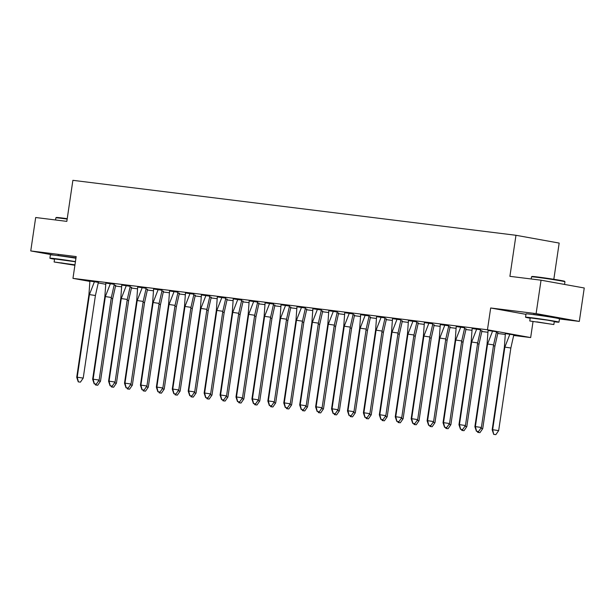 <?xml version="1.0" encoding="UTF-8"?>
<svg xmlns="http://www.w3.org/2000/svg" width="615" height="615" viewBox="0 0 615 615"><rect width="100%" height="100%" fill="white"/><g stroke="black" fill="none" stroke-linecap="round" stroke-linejoin="round"><path stroke-width="0.92" d="M58.094 255.471L75.999 257.816M533.743 314.473L547.265 316.064L551.932 317.156M89.852 281.416L72.962 278.364L76.183 256.578L30.75 250.935L35.685 217.51L66.827 221.377L72.885 180.326L515.97 235.284L509.904 276.335L541.046 280.194L584.25 287.989L579.315 321.414L536.111 313.619L490.678 307.984L487.457 329.778L530.668 337.574L513.748 335.475M541.046 280.194L536.111 313.619M30.75 250.935L53.874 255.11M559.458 318.954L579.315 321.414M533.013 321.691L530.668 337.574M505.207 334.414L497.819 333.499M487.795 332.254L481.891 331.523M471.874 330.278L465.962 329.548M455.946 328.302L450.042 327.572M440.017 326.327L434.113 325.596M424.096 324.359L418.185 323.621M408.168 322.383L402.256 321.645M392.239 320.407L386.335 319.669M376.311 318.432L370.407 317.694M360.39 316.456L354.478 315.718M344.462 314.48L338.55 313.742M328.533 312.505L322.629 311.767M312.605 310.529L306.7 309.791M296.684 308.553L290.772 307.815M280.755 306.578L274.851 305.839M264.827 304.602L258.923 303.871M248.906 302.626L242.994 301.896M232.977 300.65L227.066 299.92M217.049 298.675L211.145 297.944M201.12 296.699L195.216 295.969M185.2 294.723L179.288 293.993M169.271 292.748L163.359 292.017M153.343 290.772L147.439 290.042M137.414 288.796L131.51 288.066M121.493 286.821L115.589 286.06M553.823 279.295L559.173 243.079L515.97 235.284M72.962 278.364L487.457 329.778M105.649 284.261L98.315 282.938M513.832 334.875L505.338 333.599M496.551 331.754L488.056 330.486M497.904 332.9L496.436 332.615M480.623 329.778L472.135 328.51M481.976 330.924L480.507 330.639M464.694 327.803L456.207 326.534M466.047 328.948L464.579 328.664M448.773 325.827L440.279 324.559M450.126 326.972L448.65 326.688M432.845 323.851L424.35 322.583M434.198 324.997L432.729 324.712M416.916 321.876L408.429 320.607M418.269 323.021L416.801 322.737M400.988 319.9L392.501 318.632M402.341 321.045L400.872 320.761M385.067 317.924L376.572 316.656M386.42 319.07L384.952 318.785M369.138 315.949L360.651 314.68M370.491 317.094L369.023 316.81M353.21 313.973L344.723 312.704M354.563 315.118L353.095 314.834M337.281 311.997L328.794 310.729M338.642 313.143L337.166 312.858M321.361 310.022L312.866 308.753M322.714 311.167L321.245 310.882M305.432 308.046L296.945 306.777M306.785 309.191L305.317 308.907M289.504 306.07L281.017 304.802M290.857 307.216L289.388 306.931M273.575 304.102L265.088 302.826M274.936 305.24L273.46 304.963M257.654 302.126L249.16 300.85M259.007 303.264L257.539 302.987M241.726 300.151L233.239 298.875M243.079 301.289L241.61 301.012M225.797 298.175L217.31 296.899M227.15 299.313L225.682 299.036M209.876 296.199L201.382 294.923M211.229 297.337L209.761 297.06M193.948 294.224L185.453 292.948M195.301 295.361L193.833 295.085M178.019 292.248L169.532 290.972M179.372 293.386L177.904 293.109M162.091 290.272L153.604 288.996M163.452 291.41L161.976 291.133M146.17 288.297L137.675 287.021M147.523 289.434L146.055 289.158M130.242 286.321L121.755 285.045M131.595 287.459L130.126 287.182M114.313 284.345L105.826 283.077M115.666 285.483L114.198 285.206M98.385 282.37L89.898 281.101M490.678 307.984L525.971 314.35M496.574 331.546L493.576 344.884L481.384 427.494L478.578 431.522L476.41 431.253L478.578 431.522M476.41 431.253L474.88 426.687L487.08 344.077L488.095 330.278M493.576 344.884L487.58 343.985L475.38 426.595L481.384 427.494M474.88 426.687L475.38 426.595L476.579 431.223M492.684 330.847L487.58 343.985L487.08 344.077M504.362 347.198L492.169 429.8L492.661 429.708L504.861 347.106L504.362 347.198L505.376 333.392M495.859 434.644L498.665 430.608L492.661 429.708L493.699 434.375L495.859 434.644L493.86 434.344M492.169 429.8L493.699 434.375M498.665 430.608L510.857 348.005L504.861 347.106L509.966 333.96M513.856 334.66L510.857 348.005M531.514 276.827L531.975 276.489A16.497 0.446 8.4 0 1 537.741 277.004A16.497 0.446 8.4 0 1 554.976 279.479A16.497 0.446 8.4 0 1 564.601 281.301L564.939 281.762A16.897 0.461 -171.6 0 0 555.084 279.894A16.897 0.461 -171.6 0 0 537.425 277.357A16.897 0.461 -171.6 0 0 531.514 276.827A16.897 0.461 -171.6 0 0 531.506 276.842L531.191 278.972M564.555 284.438L564.947 281.778A16.897 0.461 -171.6 0 0 564.939 281.762M554.253 321.783A16.897 0.461 -171.6 0 0 558.981 322.152A16.897 0.461 -171.6 0 0 549.326 320.307A16.897 0.461 -171.6 0 0 531.46 317.74A16.897 0.461 -171.6 0 0 525.548 317.217A16.897 0.461 -171.6 0 0 530.176 318.224M558.981 322.152L559.473 318.816A16.897 0.461 -171.6 0 0 549.825 316.963A16.897 0.461 -171.6 0 0 531.96 314.396A16.897 0.461 -171.6 0 0 526.04 313.873L525.548 317.217M529.769 320.984L530.23 317.909L547.35 320.131L554.299 321.461L553.846 324.543L529.769 320.984L553.846 324.543M536.795 321.86L549.564 323.905L536.795 321.86M67.166 219.071A16.897 0.461 -171.6 0 0 61.777 218.363A16.897 0.461 -171.6 0 0 55.865 217.833L56.326 217.487A16.497 0.446 8.4 0 1 62.092 218.01A16.497 0.446 8.4 0 1 67.219 218.686M75.437 261.598A16.897 0.461 -171.6 0 0 55.811 258.738A16.897 0.461 -171.6 0 0 49.9 258.223A16.897 0.461 -171.6 0 0 54.527 259.23M75.929 258.254A16.897 0.461 -171.6 0 0 56.311 255.402A16.897 0.461 -171.6 0 0 50.392 254.879L49.9 258.223M74.961 264.834L54.12 261.99L54.581 258.915L75.414 261.759M54.12 261.99L74.892 265.28M61.146 262.859L73.915 264.911L61.146 262.859M55.865 217.833A16.897 0.461 -171.6 0 0 55.857 217.841L55.542 219.978M480.646 329.571L477.655 342.909L465.455 425.519L462.649 429.547L460.489 429.278L462.649 429.547M460.489 429.278L458.959 424.711L471.151 342.101L472.166 328.302M477.655 342.909L471.651 342.009L459.459 424.619L465.455 425.519M458.959 424.711L459.459 424.619L460.65 429.247M476.763 328.871L471.651 342.009L471.151 342.101M464.725 327.595L461.727 340.933L449.527 423.543L446.728 427.571L444.56 427.302L446.728 427.571M444.56 427.302L443.031 422.736L455.231 340.126L456.238 326.327M461.727 340.933L455.73 340.034L443.53 422.643L449.527 423.543M443.031 422.736L443.53 422.643L444.73 427.271M460.835 326.896L455.73 340.034L455.231 340.126M448.796 325.619L445.798 338.957L433.598 421.567L430.8 425.595L428.632 425.326L430.8 425.595M428.632 425.326L427.102 420.76L439.302 338.15L440.309 324.351M445.798 338.957L439.802 338.058L427.602 420.668L433.598 421.567M427.102 420.76L427.602 420.668L428.801 425.296M444.906 324.92L439.802 338.058L439.302 338.15M432.868 323.644L429.87 336.982L417.677 419.591L414.871 423.62L412.711 423.351L414.871 423.62M412.711 423.351L411.174 418.784L423.374 336.174L424.388 322.375M429.87 336.982L423.873 336.082L411.673 418.692L417.677 419.591M411.174 418.784L411.673 418.692L412.873 423.32M428.978 322.944L423.873 336.082L423.374 336.174M416.939 321.668L413.949 335.006L401.749 417.616L398.951 421.644L396.783 421.375L398.951 421.644M396.783 421.375L395.253 416.809L407.445 334.199L408.46 320.4M413.949 335.006L407.945 334.106L395.752 416.716L401.749 417.616M395.253 416.809L395.752 416.716L396.944 421.344M413.057 320.969L407.945 334.106L407.445 334.199M477.701 431.446L477.77 432.399L479.938 432.668L477.94 432.368M477.44 431.407L477.77 432.399M480.792 428.34L482.737 428.632L494.937 346.03L493.445 345.799M479.938 432.668L482.737 428.632M497.935 332.692L494.937 346.03M461.773 429.47L461.842 430.423L464.01 430.692L462.011 430.392M461.511 429.431L461.842 430.423M464.863 426.364L466.808 426.656L479.008 344.054L477.517 343.831M464.01 430.692L466.808 426.656M482.006 330.716L479.008 344.054M445.844 427.494L445.913 428.447L448.081 428.716L446.083 428.417M445.583 427.456L445.913 428.447M448.935 424.388L450.88 424.681L463.08 342.078L461.588 341.855M448.081 428.716L450.88 424.681M466.078 328.741L463.08 342.078M429.916 425.519L429.993 426.472L432.153 426.741L430.154 426.441M429.662 425.48L429.993 426.472M433.014 422.413L434.959 422.705L447.159 340.103L445.66 339.88M432.153 426.741L434.959 422.705M450.149 326.765L447.159 340.103M413.995 423.543L414.064 424.496L416.232 424.765L414.233 424.465M413.734 423.504L414.064 424.496M417.085 420.437L419.03 420.729L431.23 338.127L429.739 337.904M416.232 424.765L419.03 420.729M434.228 324.789L431.23 338.127M401.018 319.692L398.02 333.03L385.82 415.64L383.022 419.668L380.854 419.399L383.022 419.668M380.854 419.399L379.324 414.833L391.524 332.223L392.531 318.424M398.02 333.03L392.024 332.131L379.824 414.741L385.82 415.64M379.324 414.833L379.824 414.741L381.023 419.368M397.129 318.993L392.024 332.131L391.524 332.223M398.066 421.567L398.136 422.52L400.304 422.789L398.305 422.49M397.805 421.529L398.136 422.52M401.157 418.461L403.102 418.754L415.302 336.151L413.81 335.928M400.304 422.789L403.102 418.754M418.3 322.814L415.302 336.151M385.09 317.717L382.092 331.055L369.892 413.664L367.094 417.693L364.926 417.424L367.094 417.693M364.926 417.424L363.396 412.857L375.596 330.247L376.611 316.448M382.092 331.055L376.096 330.155L363.896 412.765L369.892 413.664M363.396 412.857L363.896 412.765L365.095 417.393M381.2 317.017L376.096 330.155L375.596 330.247M382.138 419.591L382.215 420.545L384.375 420.814L382.376 420.514M381.877 419.553L382.215 420.545M385.228 416.486L387.181 416.778L399.373 334.176L397.882 333.953M384.375 420.814L387.181 416.778M402.371 320.838L399.373 334.176M369.161 315.741L366.163 329.079L353.971 411.689L351.165 415.717L349.005 415.448L351.165 415.717M349.005 415.448L347.475 410.882L359.667 328.272L360.682 314.473M366.163 329.079L360.167 328.179L347.967 410.789L353.971 411.689M347.475 410.882L347.967 410.789L349.166 415.417M365.272 315.041L360.167 328.179L359.667 328.272M366.217 417.616L366.286 418.569L368.447 418.838L366.448 418.538M365.956 417.577L366.286 418.569M369.308 414.51L371.252 414.802L383.453 332.2L381.961 331.977M368.447 418.838L371.252 414.802M386.443 318.862L383.453 332.2M353.241 313.765L350.243 327.103L338.042 409.713L335.244 413.741L333.076 413.472L335.244 413.741M333.076 413.472L331.546 408.906L343.747 326.296L344.754 312.497M350.243 327.103L344.239 326.204L332.046 408.814L338.042 409.713M331.546 408.906L332.046 408.814L333.245 413.441M349.351 313.066L344.239 326.204L343.747 326.296M350.289 415.64L350.358 416.593L352.526 416.862L350.527 416.563M350.027 415.602L350.358 416.593M353.379 412.534L355.324 412.826L367.524 330.224L366.033 330.001M352.526 416.862L355.324 412.826M370.522 316.886L367.524 330.224M337.312 311.79L334.314 325.127L322.114 407.737L319.316 411.766L317.148 411.497L319.316 411.766M317.148 411.497L315.618 406.93L327.818 324.328L328.825 310.521M334.314 325.127L328.318 324.228L316.118 406.838L322.114 407.737M315.618 406.93L316.118 406.838L317.317 411.466M333.422 311.09L328.318 324.228L327.818 324.328M334.36 413.664L334.429 414.618L336.597 414.887L334.598 414.587M334.099 413.626L334.429 414.618M337.45 410.559L339.395 410.851L351.596 328.249L350.104 328.026M336.597 414.887L339.395 410.851M354.594 314.911L351.596 328.249M321.384 309.814L318.386 323.152L306.193 405.762L303.387 409.79L301.219 409.521L303.387 409.79M301.219 409.521L299.69 404.954L311.89 322.352L312.904 308.546M318.386 323.152L312.389 322.252L300.189 404.862L306.193 405.762M299.69 404.954L300.189 404.862L301.388 409.49M317.494 309.114L312.389 322.252L311.89 322.352M318.432 411.689L318.509 412.642L320.669 412.911L318.67 412.611M318.178 411.65L318.509 412.642M321.522 408.583L323.475 408.875L335.667 326.273L334.176 326.05M320.669 412.911L323.475 408.875M338.665 312.935L335.667 326.273M305.455 307.838L302.465 321.176L290.265 403.786L287.459 407.814L285.299 407.545L287.459 407.814M285.299 407.545L283.769 402.979L295.961 320.377L296.976 306.57M302.465 321.176L296.461 320.277L284.268 402.887L290.265 403.786M283.769 402.979L284.268 402.887L285.46 407.514M301.573 307.139L296.461 320.277L295.961 320.377M302.511 409.713L302.58 410.666L304.748 410.935L302.741 410.635M302.249 409.675L302.58 410.666M305.601 406.607L307.546 406.899L319.746 324.297L318.255 324.074M304.748 410.935L307.546 406.899M322.737 310.959L319.746 324.297M289.534 305.863L286.536 319.2L274.336 401.81L271.538 405.839L269.37 405.577L271.538 405.839M269.37 405.577L267.84 401.003L280.04 318.401L281.047 304.594M286.536 319.2L280.54 318.309L268.34 400.911L274.336 401.81M267.84 401.003L268.34 400.911L269.539 405.539M285.644 305.163L280.54 318.309L280.04 318.401M286.582 407.745L286.651 408.691L288.819 408.96L286.821 408.66M286.321 407.699L286.651 408.691M289.673 404.639L291.618 404.924L303.818 322.322L302.326 322.099M288.819 408.96L291.618 404.924M306.816 308.984L303.818 322.322M273.606 303.887L270.608 317.225L258.408 399.835L255.609 403.863L253.442 403.601L255.609 403.863M253.442 403.601L251.912 399.027L264.112 316.425L265.119 302.618M270.608 317.225L264.611 316.333L252.411 398.935L258.408 399.835M251.912 399.027L252.411 398.935L253.611 403.571M269.716 303.187L264.611 316.333L264.112 316.425M270.654 405.769L270.723 406.715L272.891 406.984L270.892 406.684M270.392 405.731L270.723 406.715M273.744 402.664L275.689 402.956L287.889 320.346L286.398 320.123M272.891 406.984L275.689 402.956M290.887 307.008L287.889 320.346M257.677 301.911L254.679 315.257L242.487 397.859L239.681 401.895L237.521 401.626L239.681 401.895M237.521 401.626L235.983 397.052L248.183 314.45L249.198 300.643M254.679 315.257L248.683 314.357L236.483 396.959L242.487 397.859M235.983 397.052L236.483 396.959L237.682 401.595M253.787 301.212L248.683 314.357L248.183 314.45M254.725 403.794L254.802 404.739L256.962 405.008L254.964 404.708M254.472 403.755L254.802 404.739M257.816 400.688L259.768 400.98L271.961 318.37L270.469 318.147M256.962 405.008L259.768 400.98M274.959 305.032L271.961 318.37M241.749 299.936L238.758 313.281L226.558 395.883L223.76 399.919L221.592 399.65L223.76 399.919M221.592 399.65L220.062 395.076L232.255 312.474L233.27 298.667M238.758 313.281L232.754 312.382L220.562 394.984L226.558 395.883M220.062 395.076L220.562 394.984L221.754 399.619M237.867 299.236L232.754 312.382L232.255 312.474M238.804 401.818L238.874 402.763L241.042 403.033L239.043 402.733M238.543 401.779L238.874 402.763M241.895 398.712L243.84 399.004L256.04 316.394L254.549 316.171M241.042 403.033L243.84 399.004M259.038 303.057L256.04 316.394M225.828 297.968L222.83 311.305L210.63 393.908L207.832 397.943L205.664 397.674L207.832 397.943M205.664 397.674L204.134 393.1L216.334 310.498L217.341 296.691M222.83 311.305L216.834 310.406L204.634 393.008L210.63 393.908M204.134 393.1L204.634 393.008L205.833 397.644M221.938 297.26L216.834 310.406L216.334 310.498M222.876 399.842L222.945 400.788L225.113 401.057L223.114 400.757M222.615 399.804L222.945 400.788M225.966 396.737L227.911 397.029L240.111 314.419L238.62 314.196M225.113 401.057L227.911 397.029M243.11 301.081L240.111 314.419M209.9 295.992L206.901 309.33L194.701 391.932L191.903 395.968L189.735 395.699L191.903 395.968M189.735 395.699L188.205 391.125L200.405 308.522L201.42 294.716M206.901 309.33L200.905 308.43L188.705 391.032L194.701 391.932M188.205 391.125L188.705 391.032L189.904 395.668M206.01 295.285L200.905 308.43L200.405 308.522M206.947 397.867L207.017 398.812L209.185 399.081L207.186 398.781M206.686 397.828L207.017 398.812M210.038 394.761L211.99 395.053L224.183 312.443L222.692 312.22M209.185 399.081L211.99 395.053M227.181 299.105L224.183 312.443M193.971 294.016L190.973 307.354L178.781 389.956L175.975 393.992L173.814 393.723L175.975 393.992M173.814 393.723L172.285 389.149L184.477 306.547L185.492 292.74M190.973 307.354L184.977 306.454L172.777 389.057L178.781 389.956M172.285 389.149L172.777 389.057L173.976 393.692M190.081 293.309L184.977 306.454L184.477 306.547M191.019 395.891L191.096 396.836L193.256 397.106L191.257 396.806M190.765 395.852L191.096 396.836M194.117 392.785L196.062 393.077L208.262 310.467L206.771 310.244M193.256 397.106L196.062 393.077M211.253 297.13L208.262 310.467M178.05 292.04L175.052 305.378L162.852 387.98L160.054 392.016L157.886 391.747L160.054 392.016M157.886 391.747L156.356 387.173L168.556 304.571L169.563 290.764M175.052 305.378L169.048 304.479L156.856 387.081L162.852 387.98M156.356 387.173L156.856 387.081L158.055 391.717M174.16 291.333L169.048 304.479L168.556 304.571M175.098 393.915L175.167 394.861L177.335 395.13L175.337 394.83M174.837 393.877L175.167 394.861M178.189 390.809L180.133 391.102L192.334 308.492L190.842 308.269M177.335 395.13L180.133 391.102M195.332 295.154L192.334 308.492M162.122 290.065L159.124 303.403L146.924 386.005L144.125 390.041L141.957 389.772L144.125 390.041M141.957 389.772L140.428 385.198L152.628 302.595L153.635 288.789M159.124 303.403L153.127 302.503L140.927 385.105L146.924 386.005M140.428 385.198L140.927 385.105L142.126 389.741M158.232 289.358L153.127 302.503L152.628 302.595M159.17 391.94L159.239 392.885L161.407 393.154L159.408 392.854M158.908 391.901L159.239 392.885M162.26 388.834L164.205 389.126L176.405 306.516L174.914 306.293M161.407 393.154L164.205 389.126M179.403 293.178L176.405 306.516M146.193 288.089L143.195 301.427L130.995 384.029L128.197 388.065L126.029 387.796L128.197 388.065M126.029 387.796L124.499 383.222L136.699 300.62L137.714 286.813M143.195 301.427L137.199 300.527L124.999 383.13L130.995 384.029M124.499 383.222L124.999 383.13L126.198 387.765M142.303 287.382L137.199 300.527L136.699 300.62M143.241 389.964L143.318 390.909L145.478 391.178L143.48 390.879M142.98 389.925L143.318 390.909M146.332 386.858L148.284 387.15L160.477 304.54L158.985 304.317M145.478 391.178L148.284 387.15M163.475 291.203L160.477 304.54M130.265 286.113L127.267 299.451L115.074 382.053L112.268 386.089L110.108 385.82L112.268 386.089M110.108 385.82L108.578 381.246L120.771 298.644L121.785 284.837M127.267 299.451L121.27 298.552L109.07 381.154L115.074 382.053M108.578 381.246L109.07 381.154L110.27 385.789M126.375 285.406L121.27 298.552L120.771 298.644M127.32 387.988L127.39 388.934L129.557 389.203L127.551 388.903M127.059 387.95L127.39 388.934M130.411 384.882L132.356 385.175L144.556 302.565L143.064 302.342M129.557 389.203L132.356 385.175M147.546 289.227L144.556 302.565M114.344 284.138L111.346 297.476L99.146 380.078L96.347 384.114L94.18 383.845L96.347 384.114M94.18 383.845L92.65 379.271L104.85 296.668L105.857 282.862M111.346 297.476L105.35 296.576L93.149 379.178L99.146 380.078M92.65 379.271L93.149 379.178L94.349 383.814M110.454 283.438L105.35 296.576L104.85 296.668M111.392 386.012L111.461 386.958L113.629 387.227L111.63 386.927M111.131 385.974L111.461 386.958M114.482 382.907L116.427 383.199L128.627 300.589L127.136 300.366M113.629 387.227L116.427 383.199M131.625 287.251L128.627 300.589M98.415 282.162L95.417 295.5L83.217 378.102L80.419 382.138L78.251 381.869L80.419 382.138M78.251 381.869L76.721 377.303L88.921 294.693L89.928 280.886M95.417 295.5L89.421 294.6L77.221 377.203L83.217 378.102M76.721 377.303L77.221 377.203L78.42 381.838M94.525 281.462L89.421 294.6L88.921 294.693M95.463 384.037L95.533 384.982L97.7 385.251L95.702 384.952M95.202 383.998L95.533 384.982M98.554 380.931L100.499 381.223L112.699 298.613L111.207 298.39M97.7 385.251L100.499 381.223M115.697 285.275L112.699 298.613M551.909 317.309L551.97 316.879M533.72 314.619L533.782 314.196M58.071 255.625L58.133 255.194"/></g></svg>
